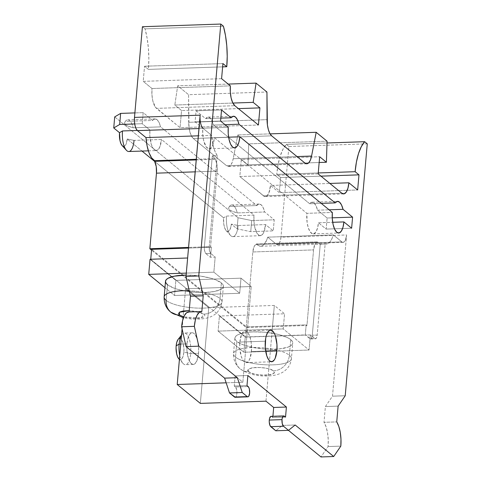 <?xml version="1.0" encoding="UTF-8"?>
<svg xmlns="http://www.w3.org/2000/svg" width="481" height="481" viewBox="0 0 481 481"><rect width="100%" height="100%" fill="white"/><g stroke="black" fill="none" stroke-linecap="round" stroke-linejoin="round"><path stroke-width="0.36" stroke-dasharray="2.4 1.8" d="M164.478 295.857A29.046 8.375 -175 0 0 166.143 300.36L167.508 284.746A29.046 8.375 -175 0 0 199.483 292.502A29.046 8.375 -175 0 0 223.382 286.357A29.046 8.375 -175 0 0 221.38 282.906L220.015 298.527A15.843 13.973 129.3 0 1 203.998 314.141L201.226 317.971L183.76 316.949L191.727 318.374L196.573 318.5L200.745 318.067L203.818 317.051L204.912 315.62L203.998 314.141L201.365 312.722L197.006 311.478L189.219 310.606L203.998 314.141A15.843 13.973 -50.7 0 0 220.015 298.527A29.046 8.375 -175 0 0 189.261 290.807A29.046 8.375 5 0 1 220.015 298.527A29.046 8.375 5 0 1 222.018 301.978A29.046 8.375 5 0 1 198.112 308.123A29.046 8.375 5 0 1 166.143 300.36A15.843 13.973 -50.7 0 0 170.731 312.067M248.893 371.717C245.917 369.877 248.394 368.428 256.319 367.364C266.113 367.821 271.801 368.999 273.382 370.887A15.843 13.973 -50.7 0 0 289.394 355.267A29.046 8.375 -175 0 0 259.277 347.583A29.046 8.375 -175 0 0 233.856 352.597A29.046 8.375 -175 0 0 235.522 357.106A15.843 13.973 -50.7 0 0 240.115 368.813A15.843 13.973 -50.7 0 0 248.893 371.717L251.527 373.142L255.886 374.38L261.111 375.12L270.124 374.813L273.202 373.791L274.296 372.366L273.382 370.887L270.749 369.462L266.39 368.218L261.165 367.484L252.152 367.791L249.074 368.813L247.98 370.238L248.893 371.717A15.843 13.973 129.3 0 1 240.115 368.813A15.843 13.973 129.3 0 1 235.522 357.106L236.886 341.486A29.046 8.375 -175 0 0 268.861 349.248A29.046 8.375 -175 0 0 292.767 343.103A29.046 8.375 -175 0 0 290.764 339.652L289.394 355.267A29.046 8.375 5 0 1 291.396 358.718A29.046 8.375 5 0 1 267.496 364.863A29.046 8.375 5 0 1 235.522 357.106A29.046 8.375 -175 0 0 265.638 364.796A29.046 8.375 -175 0 0 291.059 359.776A29.046 8.375 -175 0 0 289.394 355.267A15.843 13.973 129.3 0 1 273.382 370.887C276.353 372.721 273.881 374.176 265.957 375.24C256.163 374.777 250.475 373.605 248.893 371.717M251.425 351.527A15.843 5.91 88 0 0 245.1 330.964A15.843 5.91 88 0 0 239.857 342.069L265.326 341.203L239.857 342.069L239.791 348.214L241.33 356.74L243.218 360.702L244.318 361.91L246.633 362.572L247.751 361.995L249.711 359.127L251.425 351.527L251.184 342.334L249.952 336.856L248.064 332.894L246.963 331.686L245.809 331.048L243.53 331.601L241.57 334.469L239.857 342.069A15.843 5.91 88 0 0 246.182 362.632A15.843 5.91 88 0 0 251.425 351.527L265.662 351.04L251.425 351.527M270.869 416.378L284.373 416.167L271.639 416.6A5.279 1.972 88 0 0 271.019 416.36M186.965 343.873L180.748 344.083L186.965 343.873A15.843 5.91 -92 0 1 192.208 332.762A15.843 5.91 -92 0 1 198.527 353.325A15.843 5.91 -92 0 1 193.284 364.436A15.843 5.91 -92 0 1 186.965 343.873L186.899 350.012L188.432 358.537L190.32 362.5L192.574 364.345L193.735 364.37L194.859 363.792L196.819 360.93L198.527 353.325L190.692 353.595L198.527 353.325L198.593 347.186L197.06 338.66L195.172 334.698L194.065 333.483L192.917 332.852L190.632 333.405L189.592 334.566L187.909 338.444L186.965 343.873M179.744 355.555A15.843 5.91 88 0 0 185.45 364.7A15.843 5.91 88 0 0 190.692 353.595A15.843 5.91 -92 0 1 183.027 363.444A15.843 5.91 -92 0 1 179.744 355.555M178.758 358.754A10.564 3.938 88 0 0 183.868 352.182L190.692 353.595L183.868 352.182L183.237 355.802L182.113 358.387L180.67 359.547L178.776 358.772M177.91 339.676L178.601 338.901M179.353 338.516L180.892 338.955L182.888 342.406L183.91 348.088L183.868 352.182A10.564 3.938 88 0 0 182.389 341.119A10.564 3.938 88 0 0 178.102 339.418M166.143 300.36A29.046 8.375 -175 0 0 196.26 308.05A29.046 8.375 -175 0 0 221.681 303.03A29.046 8.375 -175 0 0 220.015 298.527L221.38 282.906A29.046 8.375 -175 0 0 186.129 275.108L200.595 276.106L210.955 278.246L215.272 279.659L221.38 282.906L222.931 284.62L223.388 286.297L222.733 287.878L220.989 289.309L214.544 291.486L205.044 292.496L199.585 292.508L188.293 291.546L177.934 289.406L173.617 287.993L167.508 284.746L166.143 300.36M219.913 315.993L245.544 336.959L305.489 335.083L245.244 337.133L219.42 316.011L284.56 313.792L283.237 328.908L218.097 331.126L243.927 352.248L309.061 350.03L310.383 334.914L245.244 337.133L243.927 352.248L245.244 337.133L219.42 316.011L218.097 331.126L219.42 316.011L219.913 315.993L245.544 336.959L305.297 334.92L306.175 324.849L306.95 325.475L313.558 249.904L314.827 244.552L315.885 243.025L317.099 242.496L256.367 244.564L256.421 243.921L317.153 241.853L317.099 242.496L317.153 241.853L320.268 244.047L312.289 335.245L311.411 338.347L310.69 338.925L305.297 334.92L306.175 324.849L246.422 326.882L245.544 336.959L246.422 326.882L151.605 249.332L246.422 326.882L306.175 324.849L306.95 325.475L313.558 249.904A10.564 3.938 -92 0 1 317.051 242.502A10.564 3.938 -92 0 1 317.099 242.496L256.367 244.564A10.564 3.938 88 0 0 256.325 244.57A10.564 3.938 88 0 0 252.826 251.972L313.558 249.904L252.826 251.972L246.218 327.543L306.95 325.475L246.218 327.543L151.533 250.114L246.218 327.543L252.826 251.972L254.094 246.621L255.158 245.1L256.367 244.564L256.421 243.921A26.407 9.848 88 0 0 260.666 246.248A26.407 9.848 88 0 0 267.719 237.157L276.232 244.12L341.859 241.883L333.345 234.92L267.719 237.157L333.345 234.92A26.407 9.848 -92 0 1 326.298 244.017A26.407 9.848 -92 0 1 325.162 243.879L320.268 244.047L312.289 335.245L317.183 335.077A5.279 1.972 -92 0 1 315.44 338.78A5.279 1.972 -92 0 1 314.821 338.54L309.92 338.708L305.489 335.083L310.383 334.914L314.821 338.54L309.92 338.708A5.279 1.972 88 0 0 310.54 338.949A5.279 1.972 88 0 0 312.289 335.245L317.183 335.077L325.162 243.879L320.268 244.047A26.407 9.848 -92 0 1 317.153 241.853L256.421 243.921L259.518 246.11L261.099 246.212L262.638 245.641L264.111 244.408L266.684 240.109L267.719 237.157L276.232 244.12A10.564 3.938 88 0 0 277.471 244.601A10.564 3.938 88 0 0 280.97 237.193L346.597 234.962A10.564 3.938 -92 0 1 343.103 242.364A10.564 3.938 -92 0 1 341.859 241.883L276.232 244.12L277.771 244.558L279.214 243.398L280.339 240.813L280.97 237.193L346.597 234.962L332.491 396.182L325.384 406.565L324.008 422.324L326.088 426.894L327.549 432.9L328.24 439.706L328.084 446.566L320.977 456.95L328.084 446.566A21.128 7.882 88 0 0 324.008 422.324L336.742 421.891L324.008 422.324L325.384 406.565L338.119 406.132L325.384 406.565L332.491 396.182L345.226 395.749L332.491 396.182L346.597 234.962L345.454 240.025L344.847 241.161L343.404 242.322L341.859 241.883L333.345 234.92L331.728 239.159L329.744 242.165L327.513 243.771L325.162 243.879L317.183 335.077L316.312 338.179L315.59 338.756L310.383 334.914L309.061 350.03L243.927 352.248L218.097 331.126L283.237 328.908L309.061 350.03L283.237 328.908L284.56 313.792L274.344 305.441L209.698 307.642L219.913 315.993L284.56 313.792L274.344 305.441L272.144 330.603L274.344 305.441L209.698 307.642L219.913 315.993M175.866 280.387L150.042 259.271L175.866 280.387L174.543 295.502L164.947 287.656L174.543 295.502L175.866 280.387L176.353 280.375L175.866 280.387M187.632 257.99L150.721 259.409L176.353 280.375L241.005 278.168L239.682 293.284L174.543 295.502L239.682 293.284L241.005 278.168L176.353 280.375L209.698 307.642L208.718 307.672L185.588 288.762L186.568 288.726L209.698 307.642L208.718 307.672L200.343 403.397L208.718 307.672L185.588 288.762L183.057 317.694L185.588 288.762L251.22 286.526L241.005 278.168L251.22 286.526L186.568 288.726L150.721 259.409L187.632 257.99M196.206 159.926L215.338 159.277L215.398 158.628L196.266 159.283L215.398 158.628L215.338 159.277A10.564 3.938 -92 0 1 217.196 171.098L195.166 171.843L217.196 171.098L210.582 246.669L211.357 247.3L210.474 257.377L211.357 247.3L210.582 246.669L188.552 247.42L210.582 246.669L217.196 171.098L216.973 164.526L215.338 159.277L196.206 159.926M290.764 339.652A29.046 8.375 -175 0 0 258.79 331.89A29.046 8.375 -175 0 0 234.89 338.035A29.046 8.375 -175 0 0 236.886 341.486L235.522 357.106A29.046 8.375 5 0 1 233.519 353.655A29.046 8.375 5 0 1 257.425 347.51A29.046 8.375 5 0 1 289.394 355.267L290.764 339.652L288.179 337.975L280.333 334.992L275.379 333.79L264.34 332.209L253.228 331.902L248.172 332.245L240.049 333.868L237.283 335.089L235.54 336.514L234.884 338.101L235.341 339.778L236.886 341.486L242.995 344.733L252.272 347.348L263.311 348.929L268.969 349.248L279.479 348.893L287.602 347.27L290.368 346.049L292.111 344.624L292.767 343.037L292.316 341.36L290.764 339.652M181.529 335.191A15.843 5.91 -92 0 1 182.04 334.445A15.843 5.91 -92 0 1 188.48 337.001A15.843 5.91 -92 0 1 190.692 353.595A15.843 5.91 88 0 0 184.367 333.032A15.843 5.91 88 0 0 181.529 335.191M186.309 273.106L213.859 272.162L215.181 257.052L210.281 257.215L205.85 253.589L204.611 251.004L204.359 246.975L212.337 155.784L215.398 158.628A26.407 9.848 -92 0 1 212.337 155.784L204.359 246.975L209.259 246.813L217.238 155.616L212.337 155.784L217.238 155.616A26.407 9.848 -92 0 1 211.61 135.359L198.316 135.816L211.61 135.359L203.096 128.397L198.954 128.541L203.096 128.397L211.61 135.359L213.552 147.132L215.217 151.93L217.238 155.616L209.259 246.813L204.359 246.975A5.279 1.972 88 0 0 205.85 253.589L210.744 253.427A5.279 1.972 -92 0 1 209.259 246.813L209.512 250.835L210.744 253.427L205.85 253.589L210.281 257.215L215.181 257.052L210.744 253.427L215.181 257.052L213.859 272.162L239.682 293.284L213.859 272.162L186.309 273.106M165.5 281.355L165.506 281.301A29.046 8.375 -175 0 0 167.508 284.746M228.541 208.105L229.383 206.493A15.843 5.91 -92 0 1 229.473 206.373A15.843 5.91 -92 0 1 237.241 212.921L232.702 211.502L229.401 209.848L228.541 208.105L229.383 206.493L256.806 205.561A15.843 5.91 -92 0 1 259.229 204.022A15.843 5.91 -92 0 1 264.67 211.989L237.241 212.921A15.843 5.91 88 0 0 231.8 204.954A15.843 5.91 88 0 0 229.383 206.493L256.806 205.561L160.594 126.876L133.171 127.808L128.631 126.389L125.331 124.735L124.465 122.992L125.307 121.38A15.843 5.91 -92 0 1 125.403 121.26A15.843 5.91 -92 0 1 133.171 127.808A15.843 5.91 88 0 0 127.73 119.841A15.843 5.91 88 0 0 125.307 121.38L152.736 120.442A15.843 5.91 -92 0 1 155.159 118.909A15.843 5.91 -92 0 1 160.594 126.876L133.171 127.808L126.725 125.589L125.331 124.735L124.465 122.992L125.307 121.38L152.736 120.442L143.176 112.626L142.208 123.713L134.722 123.966L142.208 123.713L149.916 130.014L137.259 130.447L149.916 130.014L149.85 136.159L151.383 144.685L153.271 148.647L155.525 150.493L157.81 149.94L159.77 147.072L161.478 139.472A15.843 5.91 -92 0 1 156.235 150.577A15.843 5.91 -92 0 1 149.916 130.014L142.208 123.713L143.176 112.626L134.89 112.909L143.176 112.626L152.736 120.442L154.816 118.945L157.016 119.631L159.037 122.402L160.594 126.876L256.806 205.561L258.886 204.058L261.093 204.744L263.113 207.515L264.67 211.989L237.241 212.921L230.796 210.702L229.401 209.848L228.541 208.105M122.12 145.563A10.564 3.938 88 0 0 127.224 138.997L134.049 140.404L161.478 139.472L253.986 215.127L226.557 216.065L223.587 217.809L154.654 161.43L223.587 217.809A10.564 3.938 88 0 0 226.19 230.682A10.564 3.938 88 0 0 231.301 224.11L230.67 227.729L228.854 231.09L227.333 231.457L225.829 230.225L224.567 227.585L223.749 223.936L223.587 217.809L226.557 216.065A15.843 5.91 88 0 0 232.882 236.628A15.843 5.91 88 0 0 238.125 225.523A15.843 5.91 -92 0 1 230.459 235.371A15.843 5.91 -92 0 1 226.557 216.065L253.986 215.127L253.92 221.272L254.744 227.2L257.341 233.76L259.602 235.606L261.88 235.053L263.841 232.185L265.548 224.585A15.843 5.91 -92 0 1 260.305 235.696A15.843 5.91 -92 0 1 253.986 215.127L161.478 139.472L134.049 140.404A15.843 5.91 88 0 1 128.812 151.515M134.049 140.404L127.224 138.997L141.985 151.064L127.224 138.997L126.088 144.066L125.475 145.202L124.032 146.362M123.256 146.344L122.138 145.587M114.706 116.883L238.053 217.755L237.079 228.842L231.301 224.11L238.125 225.523L265.548 224.585L273.262 230.892L274.23 219.805L251.701 220.575L250.727 231.656L273.262 230.892L250.727 231.656L237.079 228.842L238.053 217.755L251.701 220.575L250.727 231.656L237.079 228.842L231.301 224.11L238.125 225.523L265.548 224.585L273.262 230.892L274.23 219.805L264.67 211.989L274.23 219.805L251.701 220.575L238.053 217.755L114.706 116.883M188.498 248.076L211.357 247.3L188.498 248.076M318.169 173.869L239.809 176.539L241.306 159.409L319.667 156.74L241.306 159.409L239.809 176.539L264.574 196.482L266.853 195.929L268.813 193.061L270.52 185.462L279.293 192.634L357.654 189.965L279.293 192.634L280.615 177.519L279.293 192.634L270.52 185.462L329.87 183.441L270.52 185.462A15.843 5.91 88 0 1 265.278 196.573A15.843 5.91 88 0 1 263.42 195.851L341.781 193.182L263.42 195.851L239.809 176.539L318.169 173.869M320.953 176.148L280.615 177.519L320.953 176.148M318.254 172.956L276.761 174.369L280.615 177.519L276.761 174.369L278.066 164.7L280.164 156.211L282.948 149.32L286.285 144.372L327.008 142.983L286.285 144.372L288.901 146.507L286.285 144.372A47.535 17.731 88 0 0 276.761 174.369L318.254 172.956M367.262 143.837L288.901 146.507L280.97 237.193L288.901 146.507L367.262 143.837M272.799 417.544L285.534 417.111L272.799 417.544L272.907 416.293L272.799 417.544L271.639 416.6L272.799 417.544M288.444 430.345L282.437 425.426L275.769 430.772L282.437 425.426L295.166 424.994L282.437 425.426L288.444 430.345M265.969 401.166L272.144 330.603L265.969 401.166M182.083 328.866L182.906 319.42L182.083 328.866M235.149 397.282A5.279 1.972 88 0 0 236.941 392.773A5.279 1.972 88 0 0 235.407 386.971L234.253 386.021L246.987 385.588L234.253 386.021L235.137 375.944L247.865 375.511L235.137 375.944L242.845 382.251L226.166 382.816L242.845 382.251L251.22 286.526L242.845 382.251L235.137 375.944L234.253 386.021L235.407 386.971L248.142 386.532L235.407 386.971L236.64 389.556L236.892 393.584L236.021 396.681L235.167 397.282M188.624 311.965L189.099 311.989A21.128 7.882 88 0 0 188.6 311.965M200.024 117.196L200.631 123.22L201.689 126.425L203.096 128.397M223.406 26.19L145.046 28.86L142.43 26.72L145.046 28.86L147.132 38.246L148.419 48.467L148.851 59.025L148.401 69.396L222.625 66.865L148.401 69.396L144.547 66.24L148.401 69.396A47.535 17.731 88 0 0 145.046 28.86L223.406 26.19M222.913 63.57L144.547 66.24L222.913 63.57M221.591 78.686L143.224 81.355L144.547 66.24L143.224 81.355L151.996 88.528L151.93 94.673L152.754 100.601L155.351 107.161L180.062 127.681L181.559 110.552L238.378 108.616L181.559 110.552L174.819 105.032L177.699 85.792L188.576 94.691L189.033 127.549L190.001 132.329L191.474 136.117L193.296 138.498L226.575 165.723L228.547 166.438L230.441 165.404L232.058 162.734L233.213 158.73L237.818 134.963L248.701 143.861L248.052 164.929L241.306 159.409L248.052 164.929L319.168 162.506L248.052 164.929L248.701 143.861L327.062 141.192L248.701 143.861L237.818 134.963L233.213 158.73L296.999 156.559L233.213 158.73A15.843 5.91 88 0 1 228.439 166.444A15.843 5.91 88 0 1 226.575 165.723L304.942 163.053L226.575 165.723L193.296 138.498L271.657 135.828L193.296 138.498A15.843 5.91 88 0 1 188.684 122.312L267.051 119.649L188.684 122.312L188.576 94.691L266.937 92.021L188.576 94.691L177.699 85.792L228.174 84.073L177.699 85.792L174.819 105.032L232.858 103.054L174.819 105.032L181.559 110.552L180.062 127.681L258.423 125.012L180.062 127.681L156.457 108.369L234.818 105.7L156.457 108.369A15.843 5.91 88 0 1 151.996 88.528L143.224 81.355L221.591 78.686M195.1 121.909L220.569 121.044L195.1 121.909L202.808 128.217L202.741 134.355L203.565 140.284L206.169 146.843L208.423 148.689L210.702 148.136L211.742 146.976L213.426 143.097L214.37 137.668L306.878 213.33L307.118 222.523L308.351 227.994L310.239 231.956L312.494 233.802L313.654 233.832L315.819 232.089L317.496 228.21L318.446 222.787L326.154 229.088L327.122 218.007L317.562 210.185L316.005 205.712L313.985 202.94L311.784 202.26L309.704 203.758L213.492 125.072L211.935 120.599L209.914 117.827L207.708 117.148L205.627 118.645L196.068 110.822L195.1 121.909L202.808 128.217L228.277 127.345L202.808 128.217A15.843 5.91 88 0 0 209.133 148.779A15.843 5.91 88 0 0 214.37 137.668L228.613 137.187L214.37 137.668L306.878 213.33L332.347 212.458L306.878 213.33A15.843 5.91 88 0 0 313.203 233.892A15.843 5.91 88 0 0 318.446 222.787L332.684 222.3L318.446 222.787L326.154 229.088L327.122 218.007L332.239 217.833L327.122 218.007L317.562 210.185L329.088 209.794L317.562 210.185A15.843 5.91 88 0 0 312.121 202.218A15.843 5.91 88 0 0 309.704 203.758L321.23 203.367L309.704 203.758L213.492 125.072L225.018 124.681L213.492 125.072A15.843 5.91 88 0 0 208.051 117.105A15.843 5.91 88 0 0 205.627 118.645L220.821 118.128L205.627 118.645L196.068 110.822L195.1 121.909M221.537 109.957L196.068 110.822L221.537 109.957M351.623 228.222L326.154 229.088L351.623 228.222M340.819 446.127L328.084 446.566L340.819 446.127M201.834 311.556L189.099 311.989L201.834 311.556M230.357 85.859L151.996 88.528L230.357 85.859M270.069 133.868L237.818 134.963L270.069 133.868M234.89 338.035L233.519 353.655C233.363 360.137 235.588 365.211 240.181 368.867C248.346 374.386 258.225 376.713 269.817 375.853C272.841 375.781 279.653 374.585 284 371.404C288.323 368.266 290.789 364.039 291.396 358.718L292.767 343.103M245.1 330.964L270.569 330.092M193.284 364.436L185.45 364.7M223.382 286.357L222.018 301.978L220.472 307.708L217.37 312.265L214.616 314.658L210.9 316.751L205.904 318.338L200.433 319.113L191.648 319.047L183.435 317.785M183.027 363.444L179.407 359.463M182.04 334.445L181.535 335.083M226.19 230.682L230.459 235.371M317.051 242.502L256.325 244.57M310.54 338.949L315.44 338.78M192.208 332.762L184.367 333.032M259.229 204.022L231.8 204.954M155.159 118.909L127.73 119.841M148.358 150.848L156.235 150.577M232.882 236.628L260.305 235.696M326.298 244.017L260.666 246.248M343.103 242.364L277.471 244.601M343.644 193.903L265.278 196.573M306.8 163.774L228.439 166.444M312.121 202.218L337.59 201.353M208.051 117.105L233.519 116.24M209.133 148.779L234.596 147.914M313.203 233.892L338.672 233.026M246.182 362.632L271.645 361.766"/><path stroke-width="0.72" d="M179.509 314.977L179.365 312.283L189.219 310.606L182.768 311.051L179.69 312.067L178.595 313.498L179.509 314.977L183.76 316.955L179.509 314.977A15.843 13.973 129.3 0 1 170.731 312.067A15.843 13.973 -50.7 0 0 179.509 314.977M170.731 312.067A15.843 13.973 129.3 0 1 166.143 300.36A29.046 8.375 5 0 1 164.141 296.915A29.046 8.375 5 0 1 189.261 290.807A29.046 8.375 -175 0 0 164.478 295.857M276.888 350.661L265.662 351.04L276.888 350.661A15.843 5.91 -92 0 1 271.645 361.766A15.843 5.91 -92 0 1 265.326 341.203A15.843 5.91 -92 0 1 270.569 330.092A15.843 5.91 -92 0 1 276.888 350.661L276.954 344.516L275.421 335.991L274.543 333.778L272.432 330.814L270.118 330.158L267.953 331.896L266.27 335.78L265.692 338.341L265.259 347.348L266.799 355.868L268.681 359.83L269.787 361.045L272.096 361.706L274.26 359.962L275.18 358.261L276.888 350.661M283.754 415.927L271.019 416.36A5.279 1.972 88 0 0 269.276 420.063A5.279 1.972 88 0 0 270.761 426.677L283.495 426.244L288.504 430.339L275.769 430.772L270.761 426.677L283.495 426.244L282.263 423.653L282.01 419.63A5.279 1.972 -92 0 1 283.754 415.927A5.279 1.972 -92 0 1 284.373 416.167L285.534 417.111L283.604 415.945L282.323 417.821L282.01 419.63L269.276 420.063L282.01 419.63A5.279 1.972 -92 0 0 283.495 426.244L288.504 430.339L295.166 424.994L333.712 456.517L340.819 446.127L333.712 456.517L320.977 456.95L288.444 430.345L320.977 456.95L333.712 456.517L295.166 424.994L288.504 430.339L275.769 430.772L270.057 425.691L269.252 422.108L269.276 420.063L269.588 418.254L270.869 416.378M179.13 359.109L177.723 357.136L176.665 353.926L176.058 347.907L176.16 345.881L179.13 344.137L180.748 344.083L179.13 344.137A15.843 5.91 88 0 0 179.744 355.555A15.843 5.91 -92 0 1 179.13 344.137L176.16 345.881A10.564 3.938 88 0 0 178.758 358.754L179.407 359.463M181.535 335.083L178.102 339.418A10.564 3.938 88 0 0 176.16 345.881L176.786 342.262L178.114 339.4M178.601 338.901L179.353 338.516M150.042 259.271L187.632 257.99L150.042 259.271L148.719 274.38L150.042 259.271M154.666 160.696L154.605 161.345L196.206 159.926L154.605 161.345L154.666 160.696L196.266 159.283L154.666 160.696L151.623 157.87L149.002 152.699L147.054 145.707L145.983 137.596A26.407 9.848 88 0 0 154.666 160.696M179.13 344.137A15.843 5.91 -92 0 1 181.529 335.191A15.843 5.91 88 0 0 179.13 344.137M164.947 287.656L148.719 274.38L186.309 273.106L148.719 274.38L164.947 287.656M167.508 284.746L165.957 283.032L165.5 281.355L166.155 279.774L167.899 278.343L174.344 276.166L186.129 275.108A29.046 8.375 -175 0 0 165.506 281.295L164.141 296.915C163.985 303.397 166.204 308.465 170.803 312.127L183.435 317.785M119.679 124.477L120.647 113.396L134.89 112.909L120.647 113.396L114.706 116.883L113.738 127.964L119.679 124.477L120.647 113.396L114.706 116.883L113.738 127.964L119.679 124.477L134.722 123.966L119.679 124.477M148.358 150.848L128.812 151.515A15.843 5.91 88 0 1 122.487 130.952L137.259 130.447L122.487 130.952L119.516 132.69A10.564 3.938 88 0 0 122.12 145.563L126.389 150.258A15.843 5.91 -92 0 1 122.487 130.952L119.516 132.69L113.738 127.964L119.516 132.69L120.022 140.741L121.08 143.945L122.493 145.923M134.049 140.404A15.843 5.91 -92 0 1 126.389 150.258M154.654 161.43L141.985 151.064L154.654 161.43M124.032 146.362L123.256 146.344M151.605 249.332L150.739 259.247L151.605 249.332L188.498 248.076L151.605 249.332M156.463 173.166A10.564 3.938 88 0 0 154.605 161.345L156.241 166.594L156.463 173.166L195.166 171.843L156.463 173.166L149.856 248.737L151.533 250.114L149.856 248.737L156.463 173.166M188.552 247.42L149.856 248.737L188.552 247.42M198.316 135.816L145.983 137.596L198.316 135.816M198.954 128.541L137.47 130.634L145.983 137.596L137.47 130.634L198.954 128.541M319.667 156.74L318.169 173.869L341.781 193.182L318.169 173.869L319.667 156.74L326.413 162.259L319.168 162.506L326.413 162.259L319.667 156.74M357.654 189.965L358.976 174.85L320.953 176.148L358.976 174.85L355.122 171.699L318.254 172.956L355.122 171.699A47.535 17.731 -92 0 1 364.652 141.703L367.262 143.837L345.226 395.749L367.262 143.837L364.652 141.703L327.008 142.983L364.652 141.703L361.309 146.651L358.525 153.541L356.427 162.031L355.122 171.699L358.976 174.85L357.654 189.965L348.881 182.792A15.843 5.91 -92 0 1 343.644 193.903A15.843 5.91 -92 0 1 341.781 193.182L344.095 193.837L346.254 192.099L347.937 188.221L348.881 182.792L357.654 189.965M272.907 416.293L273.677 407.467L265.969 401.166L200.343 403.397L177.212 384.487L182.083 328.866L177.212 384.487L226.166 382.816L177.212 384.487L200.343 403.397L265.969 401.166L273.677 407.467L286.411 407.034L285.534 417.111L286.411 407.034L273.677 407.467L272.907 416.293M182.906 319.42L183.057 317.694L182.906 319.42M235.299 397.264L229.515 392.947L242.25 392.514L247.264 396.609L248.034 396.831L248.755 396.248L249.627 393.145L249.374 389.123L248.845 387.518L246.987 385.588L247.865 375.511L286.411 407.034L247.865 375.511L246.987 385.588L248.142 386.532A5.279 1.972 -92 0 1 249.675 392.334A5.279 1.972 -92 0 1 247.883 396.849A5.279 1.972 -92 0 1 247.264 396.609L234.53 397.041L229.515 392.947L224.615 378.138L186.069 346.615L181.614 326.773L182.6 320.593L184.307 315.752L186.556 312.782L189.099 311.989M203.096 128.397A10.564 3.938 -92 0 1 200.126 115.169L186.021 276.395L198.755 275.962L186.021 276.395L190.476 296.236L203.21 295.803L190.476 296.236L189.105 311.947L190.476 296.236L186.021 276.395L200.024 117.196M200.126 115.169L134.494 117.406A10.564 3.938 88 0 0 137.47 130.634L136.063 128.661L135.005 125.457L134.452 121.501L134.494 117.406L142.43 26.72L220.791 24.05L223.406 26.19A47.535 17.731 -92 0 1 226.767 66.727L222.913 63.57L221.591 78.686L230.357 85.859L230.291 92.003L231.114 97.932L232.708 102.742L234.818 105.7A15.843 5.91 -92 0 1 230.357 85.859L221.591 78.686L222.913 63.57L226.767 66.727L222.625 66.865L226.767 66.727L227.212 56.355L226.779 45.797L225.493 35.576L223.406 26.19L220.791 24.05L198.755 275.962L203.21 295.803L201.834 311.556L203.21 295.803L198.755 275.962L220.791 24.05L142.43 26.72L134.494 117.406L200.126 115.169M238.378 108.616L259.926 107.882L258.423 125.012L234.818 105.7L258.423 125.012L259.926 107.882L238.378 108.616M220.569 121.044L221.537 109.957L231.096 117.779A15.843 5.91 -92 0 1 233.519 116.24A15.843 5.91 -92 0 1 238.961 124.206L335.167 202.892A15.843 5.91 -92 0 1 337.59 201.353A15.843 5.91 -92 0 1 343.031 209.319L352.591 217.135L351.623 228.222L343.915 221.915A15.843 5.91 -92 0 1 338.672 233.026A15.843 5.91 -92 0 1 332.347 212.458L239.839 136.802A15.843 5.91 -92 0 1 234.596 147.914A15.843 5.91 -92 0 1 228.277 127.345L220.569 121.044L228.277 127.345L228.21 133.49L229.034 139.418L230.621 144.228L232.738 147.192L235.047 147.847L237.211 146.104L238.895 142.226L239.839 136.802L228.613 137.187L239.839 136.802L332.347 212.458L332.281 218.602L333.105 224.531L334.698 229.341L336.808 232.305L339.123 232.96L341.282 231.223L342.965 227.339L343.915 221.915L332.684 222.3L343.915 221.915L351.623 228.222L352.591 217.135L332.239 217.833L352.591 217.135L343.031 209.319L329.088 209.794L343.031 209.319L341.474 204.846L339.454 202.074L337.253 201.389L335.167 202.892L321.23 203.367L335.167 202.892L238.961 124.206L225.018 124.681L238.961 124.206L237.398 119.733L235.383 116.961L233.177 116.276L231.096 117.779L220.821 118.128L231.096 117.779L221.537 109.957L220.569 121.044M329.87 183.441L348.881 182.792L329.87 183.441M338.119 406.132L345.226 395.749L338.119 406.132L336.742 421.891L338.119 406.132M336.742 421.891A21.128 7.882 -92 0 1 340.819 446.127L340.975 439.267L340.283 432.467L338.822 426.461L336.742 421.891M201.335 311.532A21.128 7.882 -92 0 1 201.834 311.556L199.29 312.343L197.042 315.32L195.328 320.16L194.348 326.34A21.128 7.882 -92 0 1 201.335 311.532L188.6 311.965A21.128 7.882 88 0 0 181.614 326.773L194.348 326.34L198.803 346.182L186.069 346.615L181.614 326.773L194.348 326.34L198.803 346.182L237.349 377.705L224.615 378.138L186.069 346.615L198.803 346.182L237.349 377.705L242.25 392.514L229.515 392.947L224.615 378.138L237.349 377.705L242.25 392.514L247.264 396.609L234.53 397.041A5.279 1.972 88 0 0 235.149 397.282L247.883 396.849M232.858 103.054L253.18 102.363L259.926 107.882L253.18 102.363L232.858 103.054M256.06 83.123L253.18 102.363L256.06 83.123L228.174 84.073L256.06 83.123L266.937 92.021L256.06 83.123M267.051 119.649L266.937 92.021L267.394 124.88L268.362 129.66L269.835 133.447L271.657 135.828A15.843 5.91 -92 0 1 267.051 119.649M304.942 163.053L271.657 135.828L304.942 163.053L306.908 163.768L308.802 162.734L310.419 160.065L311.574 156.06A15.843 5.91 -92 0 1 306.8 163.774A15.843 5.91 -92 0 1 304.942 163.053M296.999 156.559L311.574 156.06L316.185 132.293L270.069 133.868L316.185 132.293L327.062 141.192L316.185 132.293L311.574 156.06L296.999 156.559M327.062 141.192L326.413 162.259L327.062 141.192"/></g></svg>
